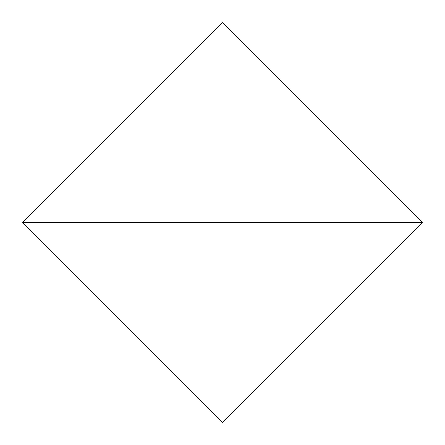 <?xml version="1.0" encoding="UTF-8"?>
<svg xmlns="http://www.w3.org/2000/svg" width="445" height="445" viewBox="0 0 445 445"><rect width="100%" height="100%" fill="white"/><g stroke="black" fill="none" stroke-linecap="round" stroke-linejoin="round"><path stroke-width="0.67" d="M422.75 222.5L222.5 22.25L22.25 222.5L422.75 222.5L222.5 22.25L22.25 222.5L422.75 222.5L22.25 222.5L222.5 422.75L422.75 222.5L22.25 222.5L222.5 422.75L422.75 222.5"/></g></svg>
